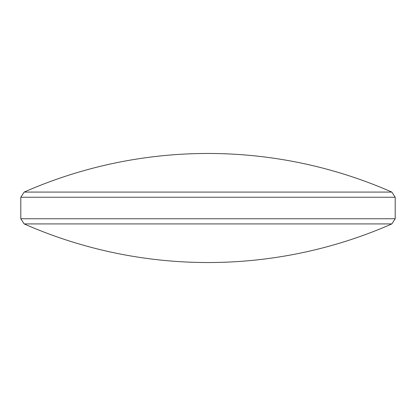 <?xml version="1.0" encoding="UTF-8"?>
<svg xmlns="http://www.w3.org/2000/svg" width="416" height="416" viewBox="0 0 416 416"><rect width="100%" height="100%" fill="white"/><g stroke="black" fill="none" stroke-linecap="round" stroke-linejoin="round"><path stroke-width="0.62" d="M391.851 223.917L24.149 223.917L20.8 218.748L395.2 218.748L391.851 223.917A456.945 456.945 0 0 1 24.149 223.917M391.851 192.083A456.945 456.945 0 0 0 24.149 192.083L391.851 192.083L395.2 197.252L20.8 197.252L20.8 218.748M24.149 192.083L20.8 197.252M395.2 197.252L395.2 218.748"/></g></svg>
